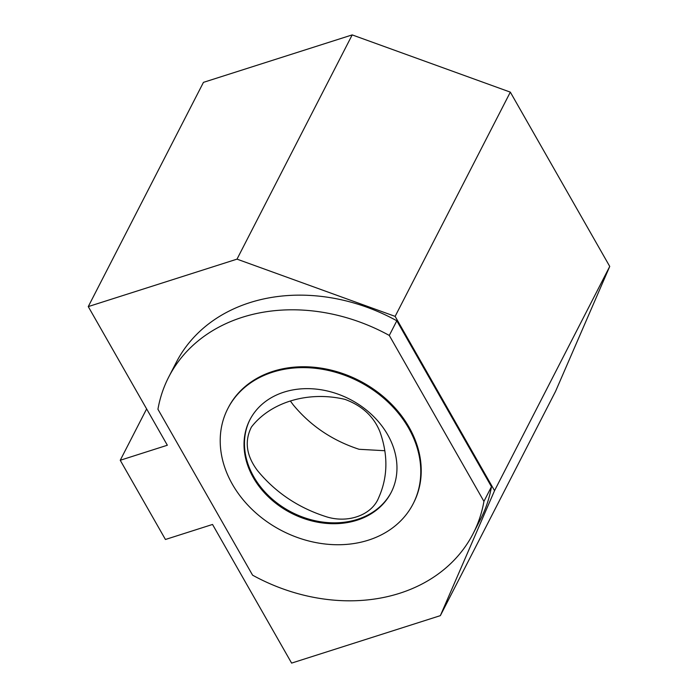 <?xml version="1.0" encoding="UTF-8"?>
<svg xmlns="http://www.w3.org/2000/svg" width="698" height="698" viewBox="0 0 698 698"><rect width="100%" height="100%" fill="white"/><g stroke="black" fill="none" stroke-linecap="round" stroke-linejoin="round"><path stroke-width="1.05" d="M146.624 408.915L120.239 460.27L165.435 539.484L212.532 524.46L291.607 663.1L440.351 615.645L494.542 490.668L395.129 316.377L237.006 259.141L88.262 306.596L167.346 445.237L120.239 460.27M494.542 490.668L609.738 266.427L555.538 391.404L440.351 615.645M609.738 266.427L510.325 92.136L395.129 316.377M510.325 92.136L352.193 34.9L237.006 259.141M352.193 34.9L203.458 82.355L88.262 306.596M491.462 486.707A171.158 137.942 27.2 0 1 480.713 518.858L473.183 533.516A171.158 137.942 27.2 0 1 252.589 575.178L157.94 409.255A171.158 137.942 27.2 0 1 168.689 377.103A171.158 137.942 27.2 0 1 389.292 335.441L396.822 320.783L491.462 486.707L483.932 501.373A171.158 137.942 27.2 0 1 473.183 533.516M168.689 377.103L176.228 362.445A171.158 137.942 27.2 0 1 396.822 320.783M389.292 335.441L483.932 501.373M227.836 408.574L228.281 407.719A104.168 83.952 27.2 0 1 273.04 371.336A104.168 83.952 27.2 0 1 388.018 400.792A104.168 83.952 27.2 0 1 413.6 502.909L413.155 503.773A104.168 83.952 27.2 0 1 282.132 530.855A104.168 83.952 27.2 0 1 227.836 408.574A104.168 83.952 27.2 0 1 272.595 372.2A104.168 83.952 27.2 0 1 387.573 401.655A104.168 83.952 27.2 0 1 413.155 503.773M283.973 392.136A79.432 64.024 27.2 0 1 371.65 414.603A79.432 64.024 27.2 0 1 391.15 492.474A79.432 64.024 27.2 0 1 291.241 513.126A79.432 64.024 27.2 0 1 249.84 419.882A79.432 64.024 27.2 0 1 283.973 392.136M391.377 492.038A79.432 64.024 27.2 0 1 291.685 512.262A79.432 64.024 27.2 0 1 250.059 419.446M257.553 470.653C246.324 455.777 244.283 441.232 251.42 427.045C270.37 402.406 307.993 390.583 345.03 399.387C362.218 405.765 373.866 416.593 379.965 431.853C388.263 455.297 387.826 477.249 378.674 497.709C371.781 515.299 347.403 523.919 325.312 516.424C297.854 507.481 275.265 492.221 257.553 470.653M384.842 450.725L359.086 449.285C332.361 440.551 310.366 425.693 293.099 404.709L290.534 401.228"/></g></svg>
